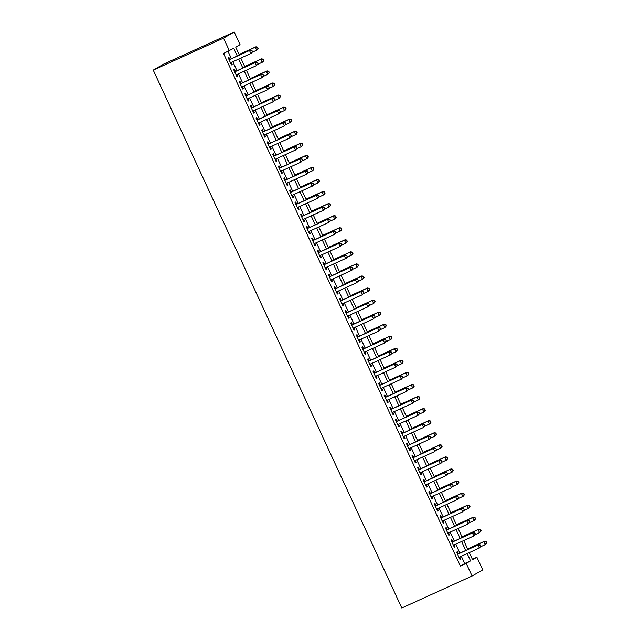 <?xml version="1.0" encoding="UTF-8"?>
<svg xmlns="http://www.w3.org/2000/svg" width="640" height="640" viewBox="0 0 640 640"><rect width="100%" height="100%" fill="white"/><g stroke="black" fill="none" stroke-linecap="round" stroke-linejoin="round"><path stroke-width="0.96" d="M472.376 559.28L476.904 557.224L482.752 569.888L472.08 576.032L401.8 608L153.256 70.112L163.928 63.968L234.216 32L240.064 44.664L235.736 47.152L239.384 55.048M458.312 553.856L457.336 551.752L456.616 552.16L459.96 559.4L460.68 558.984L459.736 556.944M452.736 541.8L451.76 539.688L451.04 540.104L454.384 547.336L455.104 546.928L454.16 544.888M447.168 529.736L446.192 527.624L445.472 528.04L448.816 535.28L449.536 534.864L448.592 532.824M441.592 517.68L440.616 515.568L439.896 515.984L443.24 523.216L443.96 522.8L443.016 520.768M436.016 505.616L435.048 503.504L434.32 503.92L437.664 511.16L438.392 510.744L437.448 508.704M430.448 493.56L429.472 491.448L428.752 491.864L432.096 499.096L432.816 498.68L431.872 496.648M424.872 481.496L423.896 479.384L423.176 479.8L426.52 487.04L427.24 486.624L426.304 484.584M419.304 469.44L418.328 467.328L417.608 467.744L420.952 474.976L421.672 474.56L420.728 472.528M413.728 457.376L412.752 455.264L412.032 455.68L415.376 462.92L416.096 462.504L415.152 460.464M408.16 445.32L407.184 443.208L406.464 443.624L409.808 450.856L410.528 450.44L409.584 448.4M402.584 433.256L401.608 431.144L400.888 431.56L404.232 438.8L404.952 438.384L404.008 436.344M397.008 421.2L396.04 419.088L395.312 419.504L398.656 426.736L399.376 426.32L398.44 424.28M391.44 409.136L390.464 407.024L389.744 407.44L393.088 414.68L393.808 414.264L392.864 412.224M385.864 397.072L384.888 394.968L384.168 395.384L387.512 402.616L388.232 402.2L387.296 400.16M380.296 385.016L379.32 382.904L378.6 383.32L381.944 390.56L382.664 390.144L381.72 388.104M374.72 372.952L373.744 370.848L373.024 371.256L376.368 378.496L377.088 378.08L376.144 376.04M369.152 360.896L368.176 358.784L367.456 359.2L370.792 366.432L371.52 366.024L370.576 363.984M363.576 348.832L362.6 346.728L361.88 347.136L365.224 354.376L365.944 353.96L365 351.92M358 336.776L357.024 334.664L356.304 335.08L359.648 342.312L360.368 341.904L359.432 339.864M352.432 324.712L351.456 322.6L350.736 323.016L354.08 330.256L354.8 329.84L353.856 327.8M346.856 312.656L345.88 310.544L345.16 310.96L348.504 318.192L349.224 317.776L348.288 315.744M341.288 300.592L340.312 298.48L339.592 298.896L342.936 306.136L343.656 305.72L342.712 303.68M335.712 288.536L334.736 286.424L334.016 286.84L337.36 294.072L338.08 293.656L337.136 291.624M330.144 276.472L329.168 274.36L328.44 274.776L331.784 282.016L332.512 281.6L331.568 279.56M324.568 264.416L323.592 262.304L322.872 262.72L326.216 269.952L326.936 269.536L325.992 267.504M318.992 252.352L318.016 250.24L317.296 250.656L320.64 257.896L321.36 257.48L320.424 255.44M313.424 240.296L312.448 238.184L311.728 238.6L315.072 245.832L315.792 245.416L314.848 243.376M307.848 228.232L306.872 226.12L306.152 226.536L309.496 233.776L310.216 233.36L309.28 231.32M302.28 216.176L301.304 214.064L300.584 214.48L303.928 221.712L304.648 221.296L303.704 219.256M296.704 204.112L295.728 202L295.008 202.416L298.352 209.656L299.072 209.24L298.128 207.2M291.128 192.048L290.16 189.944L289.432 190.36L292.776 197.592L293.504 197.176L292.56 195.136M285.56 179.992L284.584 177.88L283.864 178.296L287.208 185.536L287.928 185.12L286.984 183.08M279.984 167.928L279.008 165.824L278.288 166.232L281.632 173.472L282.352 173.056L281.416 171.016M274.416 155.872L273.44 153.76L272.72 154.176L276.064 161.408L276.784 161L275.84 158.96M268.84 143.808L267.864 141.704L267.144 142.112L270.488 149.352L271.208 148.936L270.264 146.896M263.272 131.752L262.296 129.64L261.576 130.056L264.92 137.288L265.64 136.88L264.696 134.84M257.696 119.688L256.72 117.576L256 117.992L259.344 125.232L260.064 124.816L259.12 122.776M252.12 107.632L251.152 105.52L250.424 105.936L253.768 113.168L254.488 112.752L253.552 110.72M246.552 95.568L245.576 93.456L244.856 93.872L248.2 101.112L248.92 100.696L247.976 98.656M240.976 83.512L240 81.4L239.28 81.816L242.624 89.048L243.344 88.632L242.408 86.6M235.408 71.448L234.432 69.336L233.712 69.752L237.056 76.992L237.776 76.576L236.832 74.536M237.272 56.008L233.72 48.312L223.536 53.472L460.376 566.032L464.704 563.544L461.32 556.224M459.896 553.136L455.744 544.168M454.32 541.08L450.176 532.104M448.752 529.016L444.6 520.048M443.176 516.96L439.032 507.984M437.6 504.896L433.456 495.928M432.032 492.84L427.888 483.864M426.456 480.776L422.312 471.808M420.888 468.72L416.736 459.744M415.312 456.656L411.168 447.68M409.744 444.6L405.592 435.624M404.168 432.536L400.024 423.56M398.592 420.48L394.448 411.504M393.024 408.416L388.88 399.44M387.448 396.352L383.304 387.384M381.88 384.296L377.728 375.32M376.304 372.232L372.16 363.264M370.736 360.176L366.584 351.2M365.16 348.112L361.016 339.144M359.584 336.056L355.44 327.08M354.016 323.992L349.872 315.024M348.44 311.936L344.296 302.96M342.872 299.872L338.72 290.904M337.296 287.816L333.152 278.84M331.72 275.752L327.576 266.784M326.152 263.696L322.008 254.72M320.576 251.632L316.432 242.656M315.008 239.576L310.856 230.6M309.432 227.512L305.288 218.536M303.864 215.448L299.712 206.48M298.288 203.392L294.144 194.416M292.712 191.328L288.568 182.36M287.144 179.272L283 170.296M281.568 167.208L277.424 158.24M276 155.152L271.848 146.176M270.424 143.088L266.28 134.12M264.856 131.032L260.704 122.056M259.28 118.968L255.136 110M253.704 106.912L249.56 97.936M248.136 94.848L243.992 85.88M242.56 82.792L238.416 73.816M236.992 70.728L232.84 61.752M231.416 58.672L228.064 51.416M229.832 59.392L228.856 57.28L228.136 57.696L231.48 64.928L232.2 64.512L231.256 62.48M472.08 576.032L466.232 563.368L470.56 560.872L467.176 553.56M460.376 566.032L466.232 563.368M229.392 50.808L223.544 38.144L153.256 70.112M469.288 552.6L472.576 559.712L476.904 557.224M240.816 58.128L244.96 67.104M246.384 70.192L250.528 79.168M251.96 82.248L256.104 91.224M257.528 94.312L261.68 103.288M263.104 106.376L267.248 115.344M268.672 118.432L272.824 127.408M274.248 130.496L278.392 139.464M279.824 142.552L283.968 151.528M285.392 154.616L289.536 163.584M290.968 166.672L295.112 175.648M296.536 178.736L300.688 187.704M302.112 190.792L306.256 199.768M307.68 202.856L311.832 211.824M313.256 214.912L317.4 223.888M318.832 226.976L322.976 235.944M324.4 239.032L328.544 248.008M329.976 251.096L334.12 260.072M335.544 263.152L339.696 272.128M341.12 275.216L345.264 284.192M346.688 287.272L350.84 296.248M352.264 299.336L356.408 308.312M357.84 311.4L361.984 320.368M363.408 323.456L367.552 332.432M368.984 335.52L373.128 344.488M374.552 347.576L378.704 356.552M380.128 359.64L384.272 368.608M385.696 371.696L389.848 380.672M391.272 383.76L395.416 392.728M396.848 395.816L400.992 404.792M402.416 407.88L406.568 416.848M407.992 419.936L412.136 428.912M413.56 432L417.712 440.968M419.136 444.056L423.28 453.032M424.712 456.12L428.856 465.096M430.28 468.176L434.424 477.152M435.856 480.24L440 489.216M441.424 492.296L445.576 501.272M447 504.36L451.144 513.336M452.568 516.424L456.72 525.392M458.144 528.48L462.288 537.456M463.72 540.544L467.864 549.512M234.216 32L223.544 38.144M465.752 550.472L461.608 541.504M460.176 538.416L456.032 529.44M454.608 526.352L450.456 517.384M449.032 514.296L444.888 505.32M443.464 502.232L439.312 493.264M437.888 490.176L433.744 481.2M432.312 478.112L428.168 469.136M426.744 466.056L422.6 457.08M421.168 453.992L417.024 445.016M415.6 441.936L411.448 432.96M410.024 429.872L405.88 420.896M404.456 417.808L400.304 408.84M398.88 405.752L394.736 396.776M393.304 393.688L389.16 384.72M387.736 381.632L383.592 372.656M382.16 369.568L378.016 360.6M376.592 357.512L372.44 348.536M371.016 345.448L366.872 336.48M365.448 333.392L361.296 324.416M359.872 321.328L355.728 312.36M354.296 309.272L350.152 300.296M348.728 297.208L344.584 288.24M343.152 285.152L339.008 276.176M337.584 273.088L333.432 264.112M332.008 261.032L327.864 252.056M326.432 248.968L322.288 239.992M320.864 236.912L316.72 227.936M315.288 224.848L311.144 215.872M309.72 212.784L305.568 203.816M304.144 200.728L300 191.752M298.576 188.664L294.424 179.696M293 176.608L288.856 167.632M287.424 164.544L283.28 155.576M281.856 152.488L277.712 143.512M276.28 140.424L272.136 131.456M270.712 128.368L266.56 119.392M265.136 116.304L260.992 107.336M259.568 104.248L255.416 95.272M253.992 92.184L249.848 83.216M248.416 80.128L244.272 71.152M242.848 68.064L238.704 59.088M464.704 563.544L470.56 560.872M231.448 64.856L232.2 64.512M237.016 76.92L237.776 76.576M242.592 88.976L243.344 88.632M248.168 101.04L248.92 100.696M253.736 113.096L254.488 112.752M259.312 125.16L260.064 124.816M264.88 137.216L265.64 136.88M270.456 149.28L271.208 148.936M276.032 161.336L276.784 161M281.6 173.4L282.352 173.056M287.176 185.464L287.928 185.12M292.744 197.52L293.504 197.176M298.32 209.584L299.072 209.24M303.888 221.64L304.648 221.296M309.464 233.704L310.216 233.36M315.04 245.76L315.792 245.416M320.608 257.824L321.36 257.48M326.184 269.88L326.936 269.536M331.752 281.944L332.512 281.6M337.328 294L338.08 293.656M342.896 306.064L343.656 305.72M348.472 318.12L349.224 317.776M354.048 330.184L354.8 329.84M359.616 342.24L360.368 341.904M365.192 354.304L365.944 353.96M370.76 366.36L371.52 366.024M376.336 378.424L377.088 378.08M381.904 390.488L382.664 390.144M387.48 402.544L388.232 402.2M393.056 414.608L393.808 414.264M398.624 426.664L399.376 426.32M404.2 438.728L404.952 438.384M409.768 450.784L410.528 450.44M415.344 462.848L416.096 462.504M420.92 474.904L421.672 474.56M426.488 486.968L427.24 486.624M432.064 499.024L432.816 498.68M437.632 511.088L438.392 510.744M443.208 523.144L443.96 522.8M448.776 535.208L449.536 534.864M454.352 547.264L455.104 546.928M459.928 559.328L460.68 558.984M252.496 51.664L251.944 50.456L252.496 51.664L251.608 53.136L230.504 62.816M252.208 51.824L250.888 53.544L249.496 50.536L250.216 50.12L229.08 59.736M229.112 59.808L249.496 50.536L251.656 50.624M251.944 50.456L250.216 50.12M252.12 52.288L256.656 50.224L255.264 47.216L255.984 46.8L239.12 54.464M257.416 47.296L257.976 48.504L257.704 47.136L255.264 47.216L239.152 54.536M258.264 48.336L257.376 49.816L256.656 50.224L257.976 48.504M255.984 46.8L257.704 47.136M258.072 63.72L257.512 62.512L258.072 63.72L256.464 65.608L236.08 74.88M257.784 63.888L256.464 65.608L255.064 62.592L255.792 62.176L234.648 71.792M234.688 71.864L255.064 62.592L257.224 62.68M257.512 62.512L255.792 62.176M263.64 75.784L263.088 74.576L263.64 75.784L262.032 77.672L241.648 86.936M263.352 75.944L262.032 77.672L260.64 74.656L261.36 74.24L240.224 83.856M240.256 83.928L260.64 74.656L262.8 74.744M263.088 74.576L261.36 74.24M269.216 87.84L268.656 86.632L269.216 87.84L267.608 89.728L247.224 99M268.928 88.008L267.608 89.728L266.216 86.712L266.936 86.296L245.8 95.912M245.832 95.984L266.216 86.712L268.368 86.8M268.656 86.632L266.936 86.296M274.792 99.904L274.232 98.696L274.792 99.904L273.176 101.792L252.792 111.064M274.504 100.064L273.176 101.792L271.784 98.776L272.504 98.36L251.368 107.976M251.4 108.048L271.784 98.776L273.944 98.864M274.232 98.696L272.504 98.36M257.688 64.352L262.232 62.288L260.832 59.272L261.552 58.856L244.696 66.528M262.992 59.36L263.552 60.568L263.28 59.192L260.832 59.272L244.728 66.6M263.84 60.4L262.952 61.872L262.232 62.288L263.552 60.568M261.552 58.856L263.28 59.192M263.264 76.416L267.8 74.344L266.408 71.336L267.128 70.92L250.264 78.592M268.568 71.424L269.12 72.624L268.856 71.256L266.408 71.336L250.296 78.664M269.408 72.464L267.8 74.344L269.12 72.624M267.128 70.92L268.856 71.256M268.832 88.472L273.376 86.408L271.984 83.392L272.704 82.976L255.84 90.648M274.136 83.48L274.696 84.688L274.424 83.312L271.984 83.392L255.872 90.72M274.984 84.52L274.096 85.992L273.376 86.408L274.696 84.688M272.704 82.976L274.424 83.312M274.408 100.536L278.944 98.472L277.552 95.456L278.272 95.04L261.408 102.712M279.712 95.544L280.264 96.744L280 95.376L277.552 95.456L261.44 102.784M280.552 96.584L278.944 98.472L280.264 96.744M278.272 95.04L280 95.376M280.36 111.96L279.8 110.752L280.36 111.96L278.752 113.848L258.368 123.12M280.072 112.128L278.752 113.848L277.36 110.832L278.08 110.416L256.944 120.032M256.976 120.104L277.36 110.832L279.512 110.92M279.8 110.752L278.08 110.416M279.976 112.592L284.52 110.528L283.128 107.512L283.848 107.096L266.984 114.768M285.28 107.6L285.84 108.808L285.568 107.432L283.128 107.512L267.016 114.84M286.128 108.64L285.24 110.112L284.52 110.528L285.84 108.808M283.848 107.096L285.568 107.432M285.936 124.024L285.376 122.816L285.936 124.024L284.328 125.912L263.944 135.184M285.648 124.184L284.328 125.912L282.928 122.896L283.648 122.48L262.512 132.096M262.544 132.168L282.928 122.896L285.088 122.984M285.376 122.816L283.648 122.48M285.552 124.656L290.088 122.592L288.696 119.576L289.416 119.16L272.552 126.832M290.856 119.664L291.416 120.864L291.144 119.496L288.696 119.576L272.592 126.904M291.704 120.704L290.088 122.592L291.416 120.864M289.416 119.16L291.144 119.496M291.504 136.08L290.952 134.872L291.504 136.08L289.896 137.968L269.512 147.24M291.216 136.248L289.896 137.968L288.504 134.952L289.224 134.536L268.088 144.152M268.12 144.224L288.504 134.952L290.664 135.04M290.952 134.872L289.224 134.536M291.128 136.712L295.664 134.648L294.272 131.632L294.992 131.216L278.128 138.888M296.424 131.72L296.984 132.928L296.72 131.552L294.272 131.632L278.16 138.96M297.272 132.76L296.384 134.232L295.664 134.648L296.984 132.928M294.992 131.216L296.72 131.552M297.08 148.144L296.52 146.936L297.08 148.144L295.472 150.032L275.088 159.304M296.792 148.312L295.472 150.032L294.08 147.016L294.8 146.6L273.656 156.216M273.696 156.288L294.08 147.016L296.232 147.104M296.52 146.936L294.8 146.6M296.696 148.776L301.24 146.712L299.84 143.696L300.568 143.28L283.704 150.952M302 143.784L302.56 144.984L302.288 143.616L299.84 143.696L283.736 151.024M302.848 144.824L301.24 146.712L302.56 144.984M300.568 143.28L302.288 143.616M302.648 160.2L302.096 159L302.648 160.2L301.04 162.088L280.656 171.36M302.36 160.368L301.04 162.088L299.648 159.072L300.368 158.656L279.232 168.272M279.264 168.344L299.648 159.072L301.808 159.16M302.096 159L300.368 158.656M302.272 160.832L306.808 158.768L305.416 155.752L306.136 155.336L289.272 163.008M307.576 155.84L308.128 157.048L307.864 155.672L305.416 155.752L289.304 163.08M308.416 156.88L307.528 158.352L306.808 158.768L308.128 157.048M306.136 155.336L307.864 155.672M308.224 172.264L307.664 171.056L308.224 172.264L306.616 174.152L286.232 183.424M307.936 172.432L306.616 174.152L305.224 171.136L305.944 170.72L284.808 180.336M284.84 180.408L305.224 171.136L307.376 171.224M307.664 171.056L305.944 170.72M307.84 172.896L312.384 170.832L310.992 167.816L311.712 167.4L294.848 175.072M313.144 167.904L313.704 169.112L313.432 167.736L310.992 167.816L294.88 175.144M313.992 168.944L313.104 170.416L312.384 170.832L313.704 169.112M311.712 167.4L313.432 167.736M313.8 184.32L313.24 183.12L313.8 184.32L312.912 185.792L291.808 195.48M313.512 184.488L312.184 186.208L310.792 183.192L311.512 182.784L290.376 192.392M290.408 192.464L310.792 183.192L312.952 183.28M313.24 183.12L311.512 182.784M313.416 184.952L317.952 182.888L316.56 179.872L317.28 179.456L300.416 187.128M318.72 179.96L319.272 181.168L319.008 179.8L316.56 179.872L300.448 187.2M319.56 181L318.672 182.472L317.952 182.888L319.272 181.168M317.28 179.456L319.008 179.8M319.368 196.384L318.816 195.176L319.368 196.384L317.76 198.272L297.376 207.544M319.08 196.552L317.76 198.272L316.368 195.256L317.088 194.84L295.952 204.456M295.984 204.528L316.368 195.256L318.52 195.344M318.816 195.176L317.088 194.84M318.992 197.016L323.528 194.952L322.136 191.936L322.856 191.52L305.992 199.192M324.288 192.024L324.848 193.232L324.576 191.856L322.136 191.936L306.024 199.264M325.136 193.064L324.248 194.536L323.528 194.952L324.848 193.232M322.856 191.52L324.576 191.856M324.944 208.44L324.384 207.24L324.944 208.44L323.336 210.328L302.952 219.6M324.656 208.608L323.336 210.328L321.936 207.312L322.664 206.904L301.52 216.512M301.56 216.584L321.936 207.312L324.096 207.4M324.384 207.24L322.664 206.904M324.56 209.072L329.096 207.008L327.704 203.992L328.424 203.584L311.56 211.248M329.864 204.08L330.424 205.288L330.152 203.92L327.704 203.992L311.6 211.32M330.712 205.12L329.824 206.592L329.096 207.008L330.424 205.288M328.424 203.584L330.152 203.92M330.512 220.504L329.96 219.296L330.512 220.504L328.904 222.392L308.52 231.664M330.224 220.672L328.904 222.392L327.512 219.376L328.232 218.96L307.096 228.576M307.128 228.648L327.512 219.376L329.672 219.464M329.96 219.296L328.232 218.96M330.136 221.136L334.672 219.072L333.28 216.056L334 215.64L317.136 223.312M335.44 216.144L335.992 217.352L335.728 215.976L333.28 216.056L317.168 223.384M336.28 217.184L335.392 218.656L334.672 219.072L335.992 217.352M334 215.64L335.728 215.976M336.088 232.56L335.528 231.36L336.088 232.56L335.2 234.04L314.096 243.72M335.8 232.728L334.48 234.448L333.088 231.44L333.808 231.024L312.672 240.632M312.704 240.704L333.088 231.44L335.24 231.52M335.528 231.36L333.808 231.024M335.704 233.192L340.248 231.128L338.848 228.112L339.576 227.704L322.712 235.368M341.008 228.2L341.568 229.408L341.296 228.04L338.848 228.112L322.744 235.44M341.856 229.24L340.968 230.712L340.248 231.128L341.568 229.408M339.576 227.704L341.296 228.04M341.656 244.624L341.104 243.416L341.656 244.624L340.048 246.512L319.664 255.784M341.368 244.792L340.048 246.512L338.656 243.496L339.376 243.08L318.24 252.696M318.272 252.768L338.656 243.496L340.816 243.584M341.104 243.416L339.376 243.08M341.28 245.256L345.816 243.192L344.424 240.176L345.144 239.76L328.28 247.432M346.584 240.264L347.136 241.472L346.872 240.096L344.424 240.176L328.312 247.504M347.424 241.304L346.536 242.776L345.816 243.192L347.136 241.472M345.144 239.76L346.872 240.096M347.232 256.688L346.672 255.48L347.232 256.688L346.344 258.16L325.24 267.84M346.944 256.848L345.624 258.568L344.232 255.56L344.952 255.144L323.816 264.76M323.848 264.832L344.232 255.56L346.384 255.648M346.672 255.48L344.952 255.144M346.848 257.312L351.392 255.248L350 252.24L350.72 251.824L333.856 259.496M352.152 252.32L352.712 253.528L352.44 252.16L350 252.24L333.888 259.568M353 253.36L352.112 254.84L351.392 255.248L352.712 253.528M350.72 251.824L352.44 252.16M352.808 268.744L352.248 267.536L352.808 268.744L351.92 270.216L330.816 279.904M352.52 268.912L351.192 270.632L349.8 267.616L350.52 267.2L329.384 276.816M329.416 276.888L349.8 267.616L351.96 267.704M352.248 267.536L350.52 267.2M352.424 269.376L356.96 267.312L355.568 264.296L356.288 263.88L339.424 271.552M357.728 264.384L358.28 265.592L358.016 264.216L355.568 264.296L339.456 271.624M358.576 265.424L356.96 267.312L358.28 265.592M356.288 263.88L358.016 264.216M358.376 280.808L357.824 279.6L358.376 280.808L356.768 282.696L336.384 291.96M358.088 280.968L356.768 282.696L355.376 279.68L356.096 279.264L334.96 288.88M334.992 288.952L355.376 279.68L357.536 279.768M357.824 279.6L356.096 279.264M358 281.44L362.536 279.368L361.144 276.36L361.864 275.944L345 283.616M363.296 276.448L363.856 277.648L363.584 276.28L361.144 276.36L345.032 283.688M364.144 277.488L362.536 279.368L363.856 277.648M361.864 275.944L363.584 276.28M363.952 292.864L363.392 291.656L363.952 292.864L362.344 294.752L341.96 304.024M363.664 293.032L362.344 294.752L360.944 291.736L361.672 291.32L340.528 300.936M340.568 301.008L360.944 291.736L363.104 291.824M363.392 291.656L361.672 291.32M363.568 293.496L368.104 291.432L366.712 288.416L367.432 288L350.568 295.672M368.872 288.504L369.432 289.712L369.16 288.336L366.712 288.416L350.608 295.744M369.72 289.544L368.832 291.016L368.104 291.432L369.432 289.712M367.432 288L369.16 288.336M369.52 304.928L368.968 303.72L369.52 304.928L367.912 306.816L347.528 316.088M369.232 305.088L367.912 306.816L366.52 303.8L367.24 303.384L346.104 313M346.136 313.072L366.52 303.8L368.68 303.888M368.968 303.72L367.24 303.384M369.144 305.56L373.68 303.496L372.288 300.48L373.008 300.064L356.144 307.736M374.448 300.568L375 301.768L374.736 300.4L372.288 300.48L356.176 307.808M375.288 301.608L373.68 303.496L375 301.768M373.008 300.064L374.736 300.4M375.096 316.984L374.536 315.776L375.096 316.984L373.488 318.872L353.104 328.144M374.808 317.152L373.488 318.872L372.096 315.856L372.816 315.44L351.68 325.056M351.712 325.128L372.096 315.856L374.248 315.944M374.536 315.776L372.816 315.44M374.712 317.616L379.256 315.552L377.856 312.536L378.584 312.12L361.72 319.792M380.016 312.624L380.576 313.832L380.304 312.456L377.856 312.536L361.752 319.864M380.864 313.664L379.976 315.136L379.256 315.552L380.576 313.832M378.584 312.12L380.304 312.456M380.672 329.048L380.112 327.84L380.672 329.048L379.056 330.936L358.672 340.208M380.376 329.208L379.056 330.936L377.664 327.92L378.384 327.504L357.248 337.12M357.28 337.192L377.664 327.92L379.824 328.008M380.112 327.84L378.384 327.504M380.288 329.68L384.824 327.616L383.432 324.6L384.152 324.184L367.288 331.856M385.592 324.688L386.144 325.888L385.88 324.52L383.432 324.6L367.32 331.928M386.432 325.728L384.824 327.616L386.144 325.888M384.152 324.184L385.88 324.52M386.24 341.104L385.68 339.896L386.24 341.104L384.632 342.992L364.248 352.264M385.952 341.272L384.632 342.992L383.24 339.976L383.96 339.56L362.824 349.176M362.856 349.248L383.24 339.976L385.392 340.064M385.68 339.896L383.96 339.56M385.856 341.736L390.4 339.672L389.008 336.656L389.728 336.24L372.864 343.912M391.16 336.744L391.72 337.952L391.448 336.576L389.008 336.656L372.896 343.984M392.008 337.784L391.12 339.256L390.4 339.672L391.72 337.952M389.728 336.24L391.448 336.576M391.816 353.168L391.256 351.96L391.816 353.168L390.928 354.64L369.824 364.328M391.528 353.336L390.2 355.056L388.808 352.04L389.528 351.624L368.392 361.24M368.424 361.312L388.808 352.04L390.968 352.128M391.256 351.96L389.528 351.624M397.384 365.224L396.832 364.024L397.384 365.224L395.776 367.112L375.392 376.384M397.096 365.392L395.776 367.112L394.384 364.096L395.104 363.68L373.968 373.296M374 373.368L394.384 364.096L396.544 364.184M396.832 364.024L395.104 363.68M402.96 377.288L402.4 376.08L402.96 377.288L401.352 379.176L380.968 388.448M402.672 377.456L401.352 379.176L399.952 376.16L400.68 375.744L379.536 385.36M379.576 385.432L399.952 376.16L402.112 376.248M402.4 376.08L400.68 375.744M391.432 353.8L395.968 351.736L394.576 348.72L395.296 348.304L378.432 355.976M396.736 348.808L397.296 350.008L397.024 348.64L394.576 348.72L378.464 356.048M397.584 349.848L395.968 351.736L397.296 350.008M395.296 348.304L397.024 348.64M397.008 365.856L401.544 363.792L400.152 360.776L400.872 360.36L384.008 368.032M402.304 360.864L402.864 362.072L402.592 360.696L400.152 360.776L384.04 368.104M403.152 361.904L402.264 363.376L401.544 363.792L402.864 362.072M400.872 360.36L402.592 360.696M402.576 377.92L407.12 375.856L405.72 372.84L406.44 372.424L389.576 380.096M407.88 372.928L408.44 374.136L408.168 372.76L405.72 372.84L389.616 380.168M408.728 373.968L407.84 375.44L407.12 375.856L408.44 374.136M406.44 372.424L408.168 372.76M408.528 389.344L407.976 388.144L408.528 389.344L406.92 391.232L386.536 400.504M408.24 389.512L406.92 391.232L405.528 388.216L406.248 387.808L385.112 397.416M385.144 397.488L405.528 388.216L407.688 388.304M407.976 388.144L406.248 387.808M408.152 389.976L412.688 387.912L411.296 384.896L412.016 384.48L395.152 392.152M413.456 384.984L414.008 386.192L413.744 384.824L411.296 384.896L395.184 392.224M414.296 386.024L413.408 387.496L412.688 387.912L414.008 386.192M412.016 384.48L413.744 384.824M414.104 401.408L413.544 400.2L414.104 401.408L412.496 403.296L392.112 412.568M413.816 401.576L412.496 403.296L411.104 400.28L411.824 399.864L390.688 409.48M390.72 409.552L411.104 400.28L413.256 400.368M413.544 400.2L411.824 399.864M413.72 402.04L418.264 399.976L416.872 396.96L417.592 396.544L400.728 404.216M419.024 397.048L419.584 398.256L419.312 396.88L416.872 396.96L400.76 404.288M419.872 398.088L418.984 399.56L418.264 399.976L419.584 398.256M417.592 396.544L419.312 396.88M419.68 413.464L419.12 412.264L419.68 413.464L418.064 415.352L397.68 424.624M419.392 413.632L418.064 415.352L416.672 412.336L417.392 411.928L396.256 421.536M396.288 421.608L416.672 412.336L418.832 412.424M419.12 412.264L417.392 411.928M419.296 414.096L423.832 412.032L422.44 409.016L423.16 408.608L406.296 416.272M424.6 409.104L425.152 410.312L424.888 408.944L422.44 409.016L406.328 416.344M425.44 410.144L424.552 411.616L423.832 412.032L425.152 410.312M423.16 408.608L424.888 408.944M425.248 425.528L424.688 424.32L425.248 425.528L423.64 427.416L403.256 436.688M424.96 425.696L423.64 427.416L422.248 424.4L422.968 423.984L401.832 433.6M401.864 433.672L422.248 424.4L424.4 424.488M424.688 424.32L422.968 423.984M424.864 426.16L429.408 424.096L428.016 421.08L428.736 420.664L411.872 428.336M430.168 421.168L430.728 422.376L430.456 421L428.016 421.08L411.904 428.408M431.016 422.208L430.128 423.68L429.408 424.096L430.728 422.376M428.736 420.664L430.456 421M430.824 437.584L430.264 436.384L430.824 437.584L429.936 439.064L408.832 448.744M430.536 437.752L429.216 439.472L427.816 436.464L428.536 436.048L407.4 445.656M407.432 445.728L427.816 436.464L429.976 436.544M430.264 436.384L428.536 436.048M430.44 438.216L434.976 436.152L433.584 433.136L434.304 432.728L417.44 440.392M435.744 433.224L436.304 434.432L436.032 433.064L433.584 433.136L417.48 440.464M436.592 434.264L435.696 435.736L434.976 436.152L436.304 434.432M434.304 432.728L436.032 433.064M436.392 449.648L435.84 448.44L436.392 449.648L434.784 451.536L414.4 460.808M436.104 449.816L434.784 451.536L433.392 448.52L434.112 448.104L412.976 457.72M413.008 457.792L433.392 448.52L435.552 448.608M435.84 448.44L434.112 448.104M436.016 450.28L440.552 448.216L439.16 445.2L439.88 444.784L423.016 452.456M441.312 445.288L441.872 446.496L441.608 445.12L439.16 445.2L423.048 452.528M442.16 446.328L441.272 447.8L440.552 448.216L441.872 446.496M439.88 444.784L441.608 445.12M441.968 461.712L441.408 460.504L441.968 461.712L441.08 463.184L419.976 472.864M441.68 461.872L440.36 463.592L438.968 460.584L439.688 460.168L418.544 469.784M418.584 469.856L438.968 460.584L441.12 460.672M441.408 460.504L439.688 460.168M441.584 462.336L446.128 460.272L444.728 457.264L445.456 456.848L428.592 464.52M446.888 457.344L447.448 458.552L447.176 457.184L444.728 457.264L428.624 464.592M447.736 458.384L446.848 459.864L446.128 460.272L447.448 458.552M445.456 456.848L447.176 457.184M447.536 473.768L446.984 472.56L447.536 473.768L445.928 475.656L425.544 484.928M447.248 473.936L445.928 475.656L444.536 472.64L445.256 472.224L424.12 481.84M424.152 481.912L444.536 472.64L446.696 472.728M446.984 472.56L445.256 472.224M447.16 474.4L451.696 472.336L450.304 469.32L451.024 468.904L434.16 476.576M452.464 469.408L453.016 470.616L452.752 469.24L450.304 469.32L434.192 476.648M453.304 470.448L452.416 471.92L451.696 472.336L453.016 470.616M451.024 468.904L452.752 469.24M453.112 485.832L452.552 484.624L453.112 485.832L451.504 487.72L431.12 496.984M452.824 485.992L451.504 487.72L450.112 484.704L450.832 484.288L429.696 493.904M429.728 493.976L450.112 484.704L452.264 484.792M452.552 484.624L450.832 484.288M452.728 486.464L457.272 484.392L455.88 481.384L456.6 480.968L439.736 488.64M458.032 481.472L458.592 482.672L458.32 481.304L455.88 481.384L439.768 488.712M458.88 482.512L457.272 484.392L458.592 482.672M456.6 480.968L458.32 481.304M458.688 497.888L458.128 496.68L458.688 497.888L457.8 499.36L436.688 509.048M458.4 498.056L457.072 499.776L455.68 496.76L456.4 496.344L435.264 505.96M435.296 506.032L455.68 496.76L457.84 496.848M458.128 496.68L456.4 496.344M458.304 498.52L462.84 496.456L461.448 493.44L462.168 493.024L445.304 500.696M463.608 493.528L464.16 494.736L463.896 493.36L461.448 493.44L445.336 500.768M464.448 494.568L463.56 496.04L462.84 496.456L464.16 494.736M462.168 493.024L463.896 493.36M464.256 509.952L463.704 508.744L464.256 509.952L462.648 511.84L442.264 521.112M463.968 510.112L462.648 511.84L461.256 508.824L461.976 508.408L440.84 518.024M440.872 518.096L461.256 508.824L463.408 508.912M463.704 508.744L461.976 508.408M463.88 510.584L468.416 508.52L467.024 505.504L467.744 505.088L450.88 512.76M469.176 505.592L469.736 506.792L469.464 505.424L467.024 505.504L450.912 512.832M470.024 506.632L468.416 508.52L469.736 506.792M467.744 505.088L469.464 505.424M469.832 522.008L469.272 520.8L469.832 522.008L468.224 523.896L447.84 533.168M469.544 522.176L468.224 523.896L466.824 520.88L467.552 520.464L446.408 530.08M446.448 530.152L466.824 520.88L468.984 520.968M469.272 520.8L467.552 520.464M469.448 522.64L473.984 520.576L472.592 517.56L473.312 517.144L456.448 524.816M474.752 517.648L475.312 518.856L475.04 517.48L472.592 517.56L456.488 524.888M475.6 518.688L474.712 520.16L473.984 520.576L475.312 518.856M473.312 517.144L475.04 517.48M475.4 534.072L474.848 532.864L475.4 534.072L473.792 535.96L453.408 545.232M475.112 534.232L473.792 535.96L472.4 532.944L473.12 532.528L451.984 542.144M452.016 542.216L472.4 532.944L474.56 533.032M474.848 532.864L473.12 532.528M475.024 534.704L479.56 532.64L478.168 529.624L478.888 529.208L462.024 536.88M480.32 529.712L480.88 530.912L480.616 529.544L478.168 529.624L462.056 536.952M481.168 530.752L479.56 532.64L480.88 530.912M478.888 529.208L480.616 529.544M480.976 546.128L480.416 544.92L480.976 546.128L479.368 548.016L458.984 557.288M480.688 546.296L479.368 548.016L477.976 545L478.696 544.584L457.552 554.2M457.592 554.272L477.976 545L480.128 545.088M480.416 544.92L478.696 544.584M480.592 546.76L485.136 544.696L483.736 541.68L484.464 541.264L467.6 548.936M485.896 541.768L486.456 542.976L486.184 541.6L483.736 541.68L467.632 549.008M486.744 542.808L485.856 544.28L485.136 544.696L486.456 542.976M484.464 541.264L486.184 541.6"/></g></svg>
